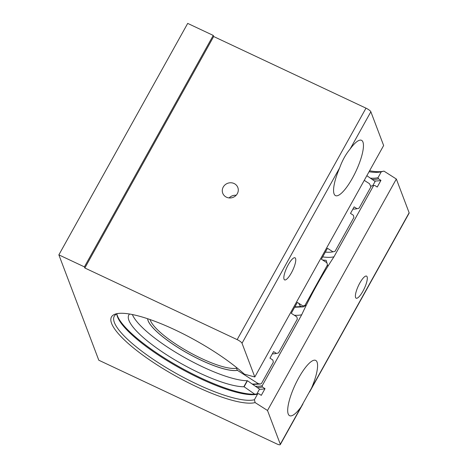 <?xml version="1.0" encoding="UTF-8"?>
<svg xmlns="http://www.w3.org/2000/svg" width="468" height="468" viewBox="0 0 468 468"><rect width="100%" height="100%" fill="white"/><g stroke="black" fill="none" stroke-linecap="round" stroke-linejoin="round"><path stroke-width="0.7" d="M322.674 256.903A82.789 19.89 29.1 0 0 333.976 256.792A469.761 442.266 75.4 0 0 316.824 285.117A469.761 442.266 75.4 0 0 301.714 314.748A82.789 19.89 29.1 0 1 294.308 315.245M236.153 195.273A8.067 7.535 -20.8 0 0 229.15 197.929M234.094 183.52A8.067 7.535 -20.8 0 0 225.085 184.813A8.067 7.535 -20.8 0 0 222.739 193.22A8.067 7.535 -20.8 0 0 226.477 197.209A8.067 7.535 -20.8 0 0 235.486 195.911A8.067 7.535 -20.8 0 0 237.832 187.504A8.067 7.535 -20.8 0 0 234.094 183.52M284.041 279.203A12.209 3.247 115.2 0 0 284.608 279.899A12.209 3.247 115.2 0 0 292.061 271.61A12.209 3.247 115.2 0 0 295.565 258.5A12.209 3.247 115.2 0 0 294.998 257.804A12.209 3.247 115.2 0 0 287.539 266.093A12.209 3.247 115.2 0 0 284.041 279.203M334.082 193.898A30.566 8.131 115.2 0 0 335.503 195.63A30.566 8.131 115.2 0 0 354.177 174.874A30.566 8.131 115.2 0 0 362.94 142.044A30.566 8.131 115.2 0 0 361.518 140.306A30.566 8.131 115.2 0 0 350.123 149.023C345.817 154.153 342.33 160.419 339.663 167.825A30.566 8.131 115.2 0 0 334.082 193.898M355.586 297.508A12.209 3.247 115.2 0 0 356.154 298.204A12.209 3.247 115.2 0 0 363.613 289.914A12.209 3.247 115.2 0 0 367.111 276.804A12.209 3.247 115.2 0 0 366.543 276.108A12.209 3.247 115.2 0 0 359.085 284.398A12.209 3.247 115.2 0 0 355.586 297.508M311.489 388.188L301.029 406.985A30.566 8.131 115.2 0 1 289.633 415.701A30.566 8.131 115.2 0 1 288.206 413.969A30.566 8.131 115.2 0 1 296.975 381.133A30.566 8.131 115.2 0 1 315.648 360.378A30.566 8.131 115.2 0 1 317.07 362.109A30.566 8.131 115.2 0 1 311.489 388.188L409.131 212.764A4.861 1.17 29.1 0 1 409.137 213.133L309.635 391.903M116.813 313.899A83.515 20.06 -150.9 0 0 200.825 377.957A83.515 20.06 -150.9 0 0 258.611 393.635L261.296 395.349L265.011 388.68A86.796 20.849 29.1 0 1 259.447 389.277M117.661 313.537A82.789 19.89 -150.9 0 0 114.262 316.198A82.789 19.89 -150.9 0 0 197.116 384.205A82.789 19.89 -150.9 0 0 254.405 399.748L257.529 394.132A82.789 19.89 29.1 0 1 200.245 378.589A82.789 19.89 29.1 0 1 116.807 314.204A82.789 19.89 29.1 0 1 116.778 313.923M255.358 386.24A82.789 19.89 -150.9 0 0 262.22 385.708L262.326 386.966A83.515 20.06 29.1 0 1 257.219 387.539M370.375 178.156A82.789 19.89 -150.9 0 0 378.015 177.67L378.518 178.823A83.825 20.136 29.1 0 1 372.13 179.384M254.405 399.748L255.124 402.585A84.86 20.387 29.1 0 1 196.402 386.656A84.86 20.387 29.1 0 1 126.81 342.207A84.86 20.387 29.1 0 1 116.239 313.823A84.86 20.387 29.1 0 1 174.845 329.782A84.86 20.387 29.1 0 1 244.343 374.148L254.808 376.986L242.02 343.243A4.861 1.17 -150.9 0 0 237.159 339.622L84.831 267.988L213.665 36.522L365.994 108.155A4.861 1.17 29.1 0 1 370.855 111.776L350.123 149.023M84.831 267.988L84.41 266.883L58.863 254.867L98.795 360.22L276.67 443.863A4.861 1.17 -150.9 0 0 280.303 444.6A4.861 1.17 -150.9 0 0 280.297 444.231L267.509 410.489L396.343 179.022L383.959 171.118L381.285 171.791A82.789 19.89 29.1 0 1 381.174 171.814A82.789 19.89 29.1 0 1 369.036 171.762M262.22 385.708L301.714 314.748M333.976 256.792L373.616 185.568A82.789 19.89 29.1 0 1 370.943 186.018M378.015 177.67L381.285 171.791M254.808 376.986L383.643 145.519L370.855 111.776M409.131 212.764L396.343 179.022M267.509 410.489L255.124 402.585M369.58 170.785A84.86 20.387 -150.9 0 0 383.737 171.171M58.863 254.867L187.697 23.4L213.244 35.416L213.665 36.522M84.41 266.883L213.244 35.416M374.382 180.958A86.796 20.849 29.1 0 0 380.952 180.373L377.237 187.042L374.81 185.492L373.616 185.568M380.952 180.373L378.518 178.823M262.326 386.966L265.011 388.68M258.611 393.635L257.529 394.132M325.336 252.112A79.812 19.176 -150.9 0 0 332.994 251.825L327.465 248.292L321.381 259.219L326.916 262.747L327.471 264.946L304.955 305.399L302.884 305.92L297.356 302.386L291.277 313.314L296.806 316.842L297.361 319.041L278.513 352.913L276.442 353.434L273.581 351.603L269.942 358.143L272.803 359.968L273.359 362.168L261.483 383.503L260.372 384.029L258.225 383.631A78.548 18.866 29.1 0 1 252.176 384.012M332.994 251.825L335.065 251.304L353.919 217.433L353.358 215.233L350.497 213.408L354.136 206.874L356.996 208.699L359.067 208.178L370.943 186.843L369.498 183.708L364.25 180.361M272.323 353.855A79.812 19.176 -150.9 0 0 276.442 353.434M352.884 209.126A79.812 19.176 -150.9 0 0 356.996 208.699M147.619 318.72A53.124 12.759 -150.9 0 0 201.176 360.208A53.124 12.759 -150.9 0 0 237.416 370.293L237.399 370.334A53.124 12.759 29.1 0 1 201.152 360.243A53.124 12.759 29.1 0 1 147.59 318.708M237.399 370.334L258.225 383.631M236.709 367.649L236.387 368.222A51.152 12.291 29.1 0 1 201.503 358.506A51.152 12.291 29.1 0 1 150.117 319.568M236.387 368.222L237.416 370.293M306.359 305.072L303.358 306.868L300.514 306.405L298.625 303.2M322.598 259.992L326.161 260.325L327.875 266.339M366.848 175.687L375.114 181.467L372.715 185.767M132.374 314.537A70.662 16.977 -150.9 0 0 202.901 366.982A70.662 16.977 -150.9 0 0 247.18 380.73A8.143 1.954 -150.9 0 0 247.461 380.718L259.518 389.142L256.827 393.986M129.554 314.022A70.662 16.977 -150.9 0 0 128.817 314.982A70.662 16.977 -150.9 0 0 199.538 373.025A70.662 16.977 -150.9 0 0 243.816 386.779A8.143 1.954 -150.9 0 0 244.097 386.767L247.461 380.718M244.097 386.767L254.703 394.179M339.663 167.825L242.02 343.243M237.159 339.622L365.994 108.155M280.297 444.231L301.029 406.985M300.514 306.405A77.951 18.726 29.1 0 1 294.904 306.792M243.816 386.779L247.18 380.73M280.303 444.6L302.942 403.925M260.372 384.029L252.784 384.439M303.358 306.868L294.653 307.242"/></g></svg>
